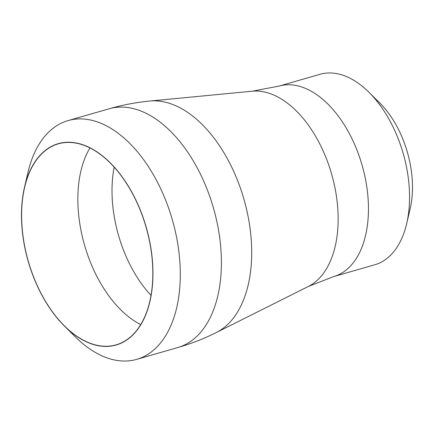 <?xml version="1.0" encoding="UTF-8"?>
<svg xmlns="http://www.w3.org/2000/svg" width="434" height="434" viewBox="0 0 434 434"><rect width="100%" height="100%" fill="white"/><g stroke="black" fill="none" stroke-linecap="round" stroke-linejoin="round"><path stroke-width="0.65" d="M368.878 92.198L379.799 103.026A79.644 46.693 74 0 1 412.023 176.909A79.644 46.693 74 0 1 410.179 208.689L406.674 223.662A99.093 58.091 -106 0 0 408.969 184.124A99.093 58.091 -106 0 0 368.878 92.198A99.093 58.091 -106 0 0 319.994 74.312L278.899 86.122L252.225 91.211L149.838 101.046A121.129 71.008 -106 0 1 250.993 236.72A121.129 71.008 -106 0 1 216.376 332.498C203.991 338.694 191.123 343.712 177.783 347.553A124.216 72.82 -106 0 0 220.673 246.447A124.216 72.82 -106 0 0 109.14 108.793C122.48 104.957 136.048 102.375 149.838 101.046M24.532 187.119L28.036 172.146A124.216 72.82 74 0 1 68.046 120.603A124.216 72.82 74 0 1 179.578 258.257A124.216 72.82 74 0 1 136.688 359.363A124.216 72.82 74 0 1 75.413 336.941L64.492 326.113A104.768 61.416 -106 0 0 152.35 259.749A104.768 61.416 -106 0 0 92.751 149.258A104.768 61.416 -106 0 0 24.532 187.119A104.768 61.416 -106 0 0 22.101 228.924A104.768 61.416 -106 0 0 64.492 326.113M96.218 345.101A104.583 61.308 -106 0 0 116.122 344.851A104.583 61.308 -106 0 0 149.985 243.55A104.583 61.308 -106 0 0 78.228 143.578A104.583 61.308 -106 0 0 58.324 143.828A104.583 61.308 -106 0 0 24.467 245.123A104.583 61.308 -106 0 0 96.218 345.101M278.899 86.122A99.093 58.091 -106 0 1 367.875 195.94A99.093 58.091 -106 0 1 333.659 276.594L374.754 264.778A99.093 58.091 -106 0 0 406.674 223.662M333.659 276.594L308.357 286.456A102.18 59.903 -106 0 0 337.554 205.662A102.18 59.903 -106 0 0 252.225 91.211M89.947 147.923A104.583 61.308 -106 0 0 84.538 245.112A104.583 61.308 -106 0 0 140.735 324.583M114.169 167.177A101.496 59.501 -106 0 0 151.037 295.402M109.14 108.793L68.046 120.603M177.783 347.553L136.688 359.363M308.357 286.456L216.376 332.498"/></g></svg>
